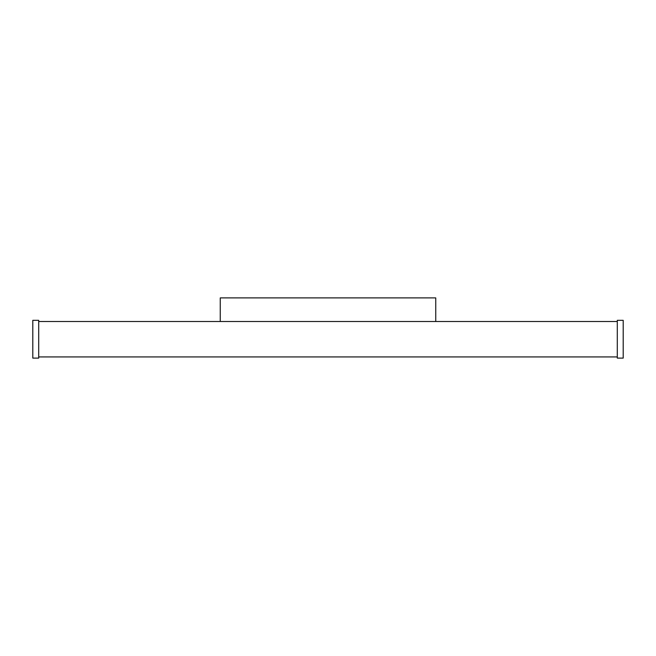 <?xml version="1.0" encoding="UTF-8"?>
<svg xmlns="http://www.w3.org/2000/svg" width="656" height="656" viewBox="0 0 656 656"><rect width="100%" height="100%" fill="white"/><g stroke="black" fill="none" stroke-linecap="round" stroke-linejoin="round"><path stroke-width="0.98" d="M38.704 358.11L32.8 358.11L32.8 320.325L38.704 320.325L38.704 358.11M617.296 356.93L38.704 356.93M38.704 321.506L220.252 321.506L220.252 297.89L435.748 297.89L435.748 321.506L617.296 321.506M617.296 358.11L623.2 358.11L623.2 320.325L617.296 320.325L617.296 358.11M435.748 321.506L220.252 321.506"/></g></svg>
